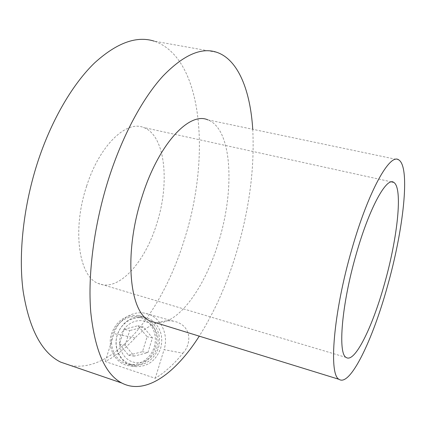 <?xml version="1.0" encoding="UTF-8"?>
<svg xmlns="http://www.w3.org/2000/svg" width="426" height="426" viewBox="0 0 426 426"><rect width="100%" height="100%" fill="white"/><g stroke="black" fill="none" stroke-linecap="round" stroke-linejoin="round"><path stroke-width="0.32" stroke-dasharray="2.13 1.6" d="M155.543 322.652C177.775 325.879 205.071 287.332 218.554 242.048C234.95 189.985 232.388 129.062 207.888 119.887L398.715 159.872M252.746 129.286C254.705 168.531 249.263 209.635 236.414 252.602C226.92 284.025 214.534 311.875 199.256 336.157M70.737 365.561C115.382 373.341 163.328 309.356 184.607 238.805C210.348 158.509 203.82 58.506 154.34 41.194L216.898 52.339M182.914 353.207C191.471 343.936 191.849 326.859 176.156 321.822L173.473 321.177C157.87 318.669 142.779 329.367 135.085 337.946C125.537 348.399 115.574 356.258 105.206 361.525L155.256 378.283C164.777 372.521 173.994 364.161 182.914 353.207L164.069 349.645L155.256 378.283M86.68 185.976C71.909 229.784 78.959 276.517 98.081 283.37C118.21 292.662 145.064 262.389 156.747 223.772C170.086 182.876 165.389 135.095 143.482 127.465C126.4 120.063 99.604 145.207 86.68 185.976M154.5 322.471C161.257 329.543 163.286 338.228 160.581 348.532C155.996 360.609 147.859 366.648 136.171 366.648C122.006 365.993 112.342 349.203 117.342 334.687C122.379 321.902 131.123 315.991 143.583 316.955C147.62 317.658 151.182 319.425 154.281 322.264M155.346 347.536C160.08 333.324 151.305 317.306 138.173 315.512C125.564 314.542 116.697 320.538 111.58 333.51C106.495 348.234 116.255 365.263 130.601 365.923C142.438 365.923 150.687 359.794 155.346 347.536M105.206 361.525L114.003 333.617C118.077 319.995 131.858 310.676 144.552 313.131L147.38 313.808C160.852 317.551 169 334.628 164.069 349.645M140.436 317.418L137.859 316.811C126.9 314.936 115.302 323.371 112.31 335.278C109.184 347.158 115.35 360.151 126 363.628L130.681 364.571C141.528 365.492 152.481 356.455 154.835 344.57C157.295 332.701 150.724 320.512 140.436 317.418M130.516 364.235C119.962 360.79 113.849 347.946 116.926 336.205C119.876 324.431 131.346 316.097 142.199 317.95L144.749 318.552C154.942 321.619 161.459 333.675 159.036 345.401C156.72 357.153 145.884 366.078 135.149 365.167L130.516 364.235M145.032 321.353C135.314 318.27 123.993 325.022 120.691 335.763C117.246 346.45 122.656 358.681 132.417 361.839C142.13 365.157 153.802 358.394 157.103 347.419C160.554 336.487 154.798 324.271 145.032 321.353M124.126 329.335L137.912 325.725L147.13 336.716L142.47 351.711L128.546 355.236L119.472 344.155L124.126 329.335L129.722 330.576L125.148 345.188L134.126 356.115L147.875 352.643L152.455 337.861L143.338 327.024L129.722 330.576M143.338 327.024L137.912 325.725M152.455 337.861L147.13 336.716M147.875 352.643L142.47 351.711M134.126 356.115L128.546 355.236M125.148 345.188L119.472 344.155M135.085 337.946L114.003 333.617M346.162 357.441L98.081 283.37M143.583 316.955L138.173 315.512M137.859 316.811L142.199 317.95M130.681 364.571L135.149 365.167M173.473 321.177L144.552 313.131M136.171 366.648L130.601 365.923M391.585 181.902L143.482 127.465"/><path stroke-width="0.64" d="M387.367 286.56C372.745 339.634 350.151 387.069 339.075 379.337C328.558 374.901 333.249 313.158 351.727 249.668C368.362 190.923 390.035 152.801 398.715 159.872C410.643 166.901 403.395 230.226 387.367 286.56M207.888 119.887C189.549 111.292 158.504 143.764 142.023 196.828C123.306 254.034 129.472 313.371 150.245 321.018L155.543 322.652M199.256 336.157C175.917 372.872 145.91 395.536 121.857 383.059C105.281 374.342 94.918 350.747 90.77 312.279C87.623 274.195 94.199 223.607 109.093 177.37C122.89 134.77 142.859 98.118 162.796 76.249C183.404 54.933 201.439 46.961 216.898 52.339C238.443 59.794 250.376 90.994 252.746 129.286M154.34 41.194C136.682 35.518 116.724 42.792 94.476 63.016C73.006 83.778 52.153 118.87 38.409 159.936C23.584 204.512 18.18 253.63 23.126 291.075C29.186 328.963 41.663 352.632 60.556 362.079L70.737 365.561M384.534 283.625C372.691 326.518 354.741 363.575 346.162 357.441C337.701 353.761 341.631 304.425 356.184 254.279C369.31 207.776 386.67 176.657 393.725 182.371C403.087 187.69 397.533 238.049 384.534 283.625M339.075 379.337L150.245 321.018M121.857 383.059L60.556 362.079M393.725 182.371L391.585 181.902"/></g></svg>
